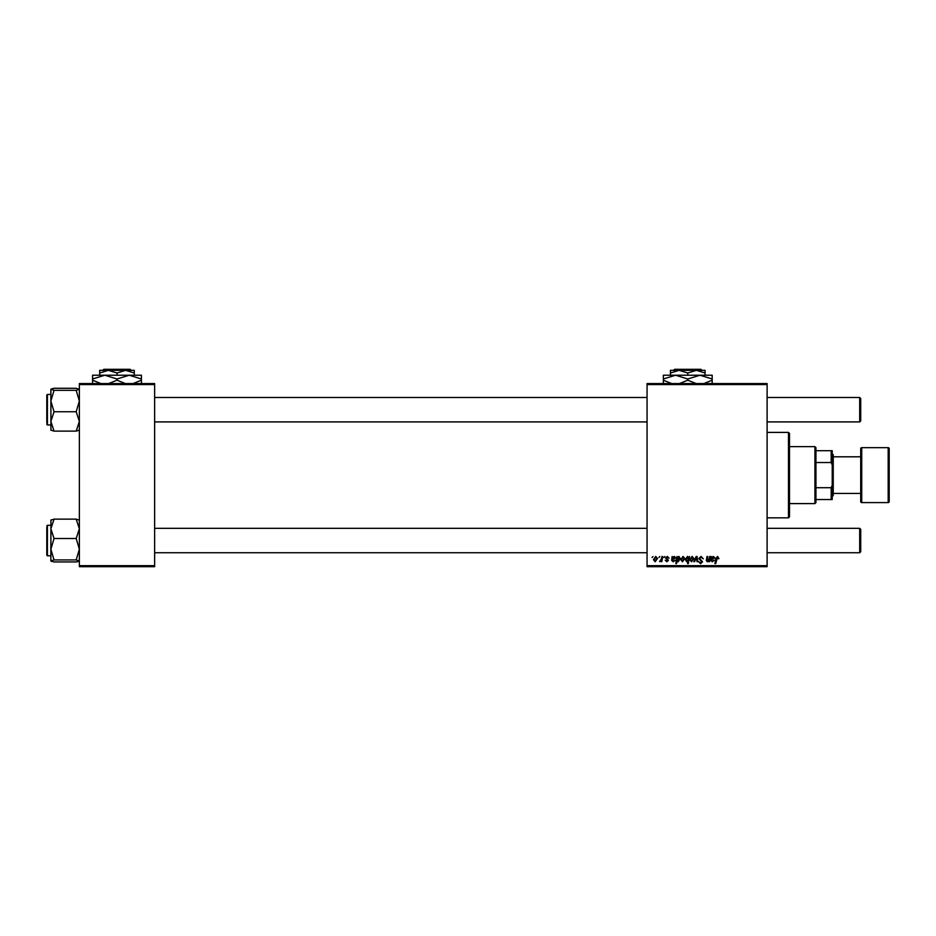 <?xml version="1.0" encoding="UTF-8"?>
<svg xmlns="http://www.w3.org/2000/svg" width="936" height="936" viewBox="0 0 936 936"><rect width="100%" height="100%" fill="white"/><g stroke="black" fill="none" stroke-linecap="round" stroke-linejoin="round"><path stroke-width="1.4" d="M647.057 383.561L767.11 383.561L767.11 384.579L647.057 384.579L647.057 383.561M667.309 556.417L669.076 558.265L667.274 557.072L666.303 557.868L668.421 560.313L666.877 561.787L665.192 560.208L666.912 561.132L667.684 560.43L665.554 557.926L667.309 556.417M672.106 556.51L672.937 557.154L674.411 556.417L675.733 557.914L672.504 559.751L673.335 561.132L675.265 560.208L673.277 561.787L671.638 560.43L672.106 556.51M680.729 559.623L683.034 556.417L684.801 558.488L682.449 561.787L680.729 559.623M717.561 556.417L718.953 558.64L718.204 558.733L717.514 557.248L715.689 563.636L714.94 563.636L715.818 558.418L717.561 556.417M688.697 557.458L689.516 556.51L688.311 563.636L687.562 563.636L687.995 561.144L686.778 561.787L685.351 559.693L687.445 556.417L688.697 557.458M693.798 561.694L696.15 556.51L697.051 556.51L697.765 561.694L697.016 561.694L696.501 557.318L694.594 561.694L693.798 561.694M698.853 558.511L701.087 556.417L703.299 558.827L701.041 557.248L699.59 558.441L702.55 561.834L700.561 563.729L698.49 561.506L700.584 562.899L701.813 561.881L698.853 558.511M652.064 557.528L652.977 556.51L652.064 557.528M647.057 565.672L767.11 565.672L767.11 566.689L647.057 566.689L647.057 384.579M767.11 565.672L767.11 384.579M689.797 559.623L692.102 556.417L693.857 558.488L691.517 561.787L689.797 559.623M711.138 556.51L711.968 557.154L713.443 556.417L714.765 557.914L711.535 559.751L712.366 561.132L714.297 560.208L712.308 561.787L710.67 560.43L711.138 556.51M709.266 558.921L709.663 556.51L710.412 556.51L709.547 561.694L708.786 561.694L708.938 560.828L707.394 561.787L706.306 560.524L706.984 556.51L707.733 556.51L707.628 561.132L709.266 558.921M677.02 556.51L677.641 557.236L678.904 556.417L680.261 558.523L678.226 561.787L677.056 560.933L676.564 563.636L675.815 563.636L677.02 556.51M653.445 559.623L655.75 556.417L657.517 558.488L655.165 561.787L653.445 559.623M658.909 557.528L659.822 556.51L658.909 557.528M661.565 558.581L661.939 556.51L662.688 556.51L661.81 561.694L661.062 561.694L661.249 560.617L659.552 561.6L661.565 558.581M663.905 557.528L664.817 556.51L663.905 557.528M79.361 383.561L154.639 383.561L154.639 384.579L79.361 384.579L79.361 383.561M154.639 565.672L154.639 566.689L79.361 566.689L79.361 565.672L154.639 565.672L154.639 384.579M79.361 565.672L79.361 384.579M691.552 561.132L693.12 558.558L692.09 557.072L690.534 559.623L691.552 561.132M688.264 559.611L687.504 557.072L686.088 559.681L687.012 561.132L688.264 559.611M713.209 557.072L711.664 559.108L714.028 557.914L713.209 557.072M682.484 561.132L684.052 558.558L683.034 557.072L681.466 559.623L682.484 561.132M678.179 561.132L679.524 558.687L678.658 557.072L677.29 559.798L678.179 561.132M674.177 557.072L672.633 559.108L674.996 557.914L674.177 557.072M655.2 561.132L656.768 558.558L655.75 557.072L654.182 559.623L655.2 561.132M788.475 432.397L789.493 433.403L789.493 516.836L788.475 517.854L788.475 432.397L767.11 432.397M788.475 517.854L767.11 517.854M50.942 519.983L50.872 549.221L54.042 538.504L50.872 528.817L54.042 519.129L50.872 520.135M46.8 525.892L47.408 525.283L47.408 555.797L46.8 555.188L46.8 527.319M54.042 519.129L76.19 519.129L79.361 520.135L76.19 519.129L79.361 528.817L76.19 538.504L54.042 538.504M76.19 538.504L79.361 549.221L76.19 559.927L54.042 559.927L50.872 549.221L50.872 560.945L54.042 559.927M76.19 559.927L79.361 561.015M79.361 560.945L76.19 561.951L54.042 561.951L50.872 560.945M76.19 561.951L78.238 561.53M50.942 561.097L51.971 561.53M54.042 388.288L76.19 388.288L79.361 389.306L76.19 390.324L79.361 401.029L76.19 411.735L79.361 421.422L76.19 431.122L54.042 431.122L50.872 421.422L54.042 411.735L50.872 401.029L54.042 390.324L50.872 389.306L54.042 388.288L51.983 388.709M46.8 422.932L46.8 395.05L47.408 394.442L47.408 424.967L46.8 424.359M76.19 390.324L54.042 390.324M76.19 411.735L54.042 411.735M76.19 431.122L79.361 430.104M50.872 430.104L54.042 431.122L50.872 430.104M50.872 389.224L50.942 430.256M860.71 529.343L860.71 551.737L859.693 552.743L859.693 528.337L860.71 529.343M154.639 552.743L647.057 552.743M767.11 552.743L859.693 552.743M154.639 528.337L647.057 528.337M767.11 528.337L859.693 528.337M859.693 397.496L860.71 398.514L860.71 420.896L859.693 421.914L859.693 397.496L767.11 397.496M647.057 397.496L154.639 397.496M859.693 421.914L767.11 421.914M647.057 421.914L154.639 421.914M814.928 446.636L815.946 447.654L815.946 502.597L814.928 503.603L814.928 446.636L789.493 446.636M815.946 450.707L832.221 450.707L832.221 499.543L831.203 499.543L831.203 487.703L832.221 485.293M815.946 487.703L831.203 487.703M832.221 464.946L831.203 462.536L831.203 450.707M815.946 462.536L831.203 462.536M815.946 499.543L831.203 499.543M888.182 502.597A1.018 1.018 0 0 0 889.2 501.579L889.2 448.672A1.018 1.018 0 0 0 888.182 447.654L861.728 447.654L861.728 502.597L888.182 502.597L888.182 447.654M861.728 502.597A1.018 1.018 0 0 1 860.71 501.579L860.71 448.672A1.018 1.018 0 0 1 861.728 447.654M832.221 453.761L833.239 454.779L833.239 495.472L832.221 496.49M833.239 493.436L860.71 493.436M833.239 456.803L860.71 456.803M674.575 369.31L673.546 370.328L674.575 369.31L700.947 369.31L701.965 370.328L700.947 369.31M673.546 370.328L679.103 370.328L687.761 373.008L687.761 375.219M670.457 373.008L679.103 370.328L670.457 370.328L670.457 375.219M687.761 373.008L696.407 370.328L705.054 373.008L705.054 375.219M705.054 373.008L705.054 370.328L679.103 370.328M671.674 383.561L663.343 380.191L663.343 375.219L712.179 375.219L712.179 380.191L703.837 383.561M663.343 380.191L663.343 383.959M663.343 378.986L675.546 375.219L687.761 378.986L687.761 380.191L679.419 383.561M687.761 378.986L699.964 375.219L712.179 378.986M696.15 383.573L687.761 380.191M712.179 383.959L712.179 380.191M103.814 369.31L102.796 370.328L103.814 369.31L130.186 369.31L131.204 370.328L130.186 369.31M102.796 370.328L108.354 370.328L117 373.008L117 375.219M117 373.008L125.646 370.328L131.204 370.328M99.707 373.008L108.354 370.328L99.707 370.328L99.707 375.219M108.354 370.328L125.646 370.328L134.293 373.008L134.293 375.219M134.293 373.008L134.293 370.328L125.646 370.328M100.924 383.561L92.582 380.191L92.582 375.219L141.418 375.219L141.418 380.191L133.088 383.561M92.582 380.191L92.582 383.959M92.582 378.986L104.797 375.219L117 378.986L117 380.191L108.67 383.561M117 378.986L129.203 375.219L141.418 378.986M125.33 383.561L117 380.191M141.418 383.959L141.418 380.191M47.408 525.283L50.872 525.283M47.408 555.797L50.872 555.797M47.408 424.967L50.872 424.967M47.408 394.442L50.872 394.442M814.928 503.603L789.493 503.603"/></g></svg>
